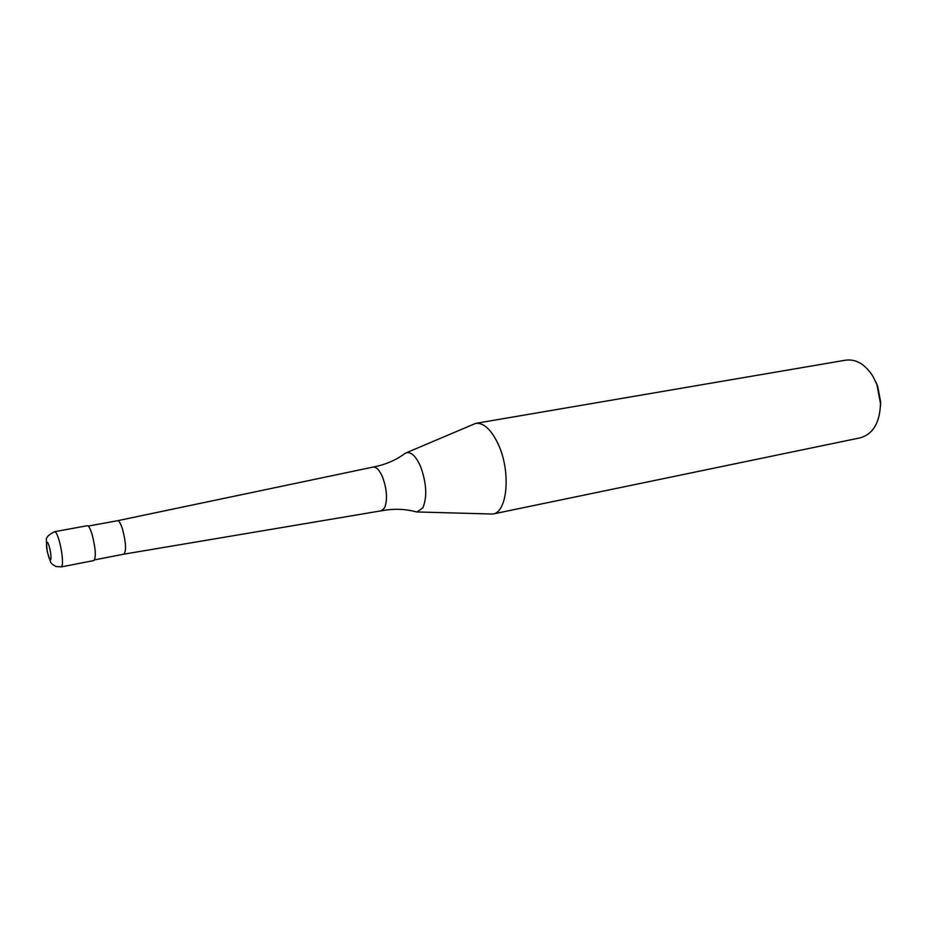 <?xml version="1.0" encoding="UTF-8"?>
<svg xmlns="http://www.w3.org/2000/svg" width="927" height="927" viewBox="0 0 927 927"><rect width="100%" height="100%" fill="white"/><g stroke="black" fill="none" stroke-linecap="round" stroke-linejoin="round"><path stroke-width="1.39" d="M46.362 541.113L47.219 551.681L50.533 561.855C50.753 563.106 52.572 564.659 55.991 566.513L61.309 566.895L93.894 560.545C96.223 557.254 95.643 548.587 92.132 534.531C90.313 528.657 88.714 525.713 87.312 525.702L54.658 531.681C48.563 534.694 45.84 537.544 46.466 540.244M381.368 510.789C393.477 508.541 404.867 508.853 415.551 511.716L416.953 511.959L422.851 507.857C427.335 496.953 426.571 483.176 420.58 466.524C415.794 455.864 410.87 451.356 405.806 452.99L404.589 453.732C395.69 460.302 385.192 464.751 373.106 467.081C376.443 466.802 379.653 470.256 382.724 477.451C386.999 489.688 387.637 499.815 384.624 507.811L381.368 510.789L123.928 554.149C126.431 550.939 125.968 542.596 122.515 529.12C120.719 523.488 119.073 520.684 117.602 520.696L117.578 520.707M373.106 467.081L117.59 520.707L88.239 526.072M416.953 511.959L492.828 514.033C507.521 512.55 511.101 471.345 498.193 444.114C491.217 429.491 483.709 422.573 475.69 423.372L405.806 452.99M492.828 514.033L860.372 437.799C873.118 434.033 879.827 422.654 880.511 403.639L876.907 384.612L873.025 376.466C865.25 364.311 856.142 358.876 845.702 360.163L475.69 423.372M880.476 406.478L880.65 401.924L877.66 386.165L875.841 381.982M61.309 566.895L62.341 564.786C62.862 558.691 61.808 550.65 59.201 540.673C57.439 534.705 55.921 531.716 54.658 531.681M49.328 546.733C47.972 542.307 47.068 541.171 46.593 543.326C45.771 548.448 50.278 564.566 50.927 558.784C51.159 555.736 50.626 551.716 49.328 546.733M877.66 386.165L876.907 384.612M880.65 401.924L880.511 403.639M123.928 554.149L94.635 559.862"/></g></svg>
